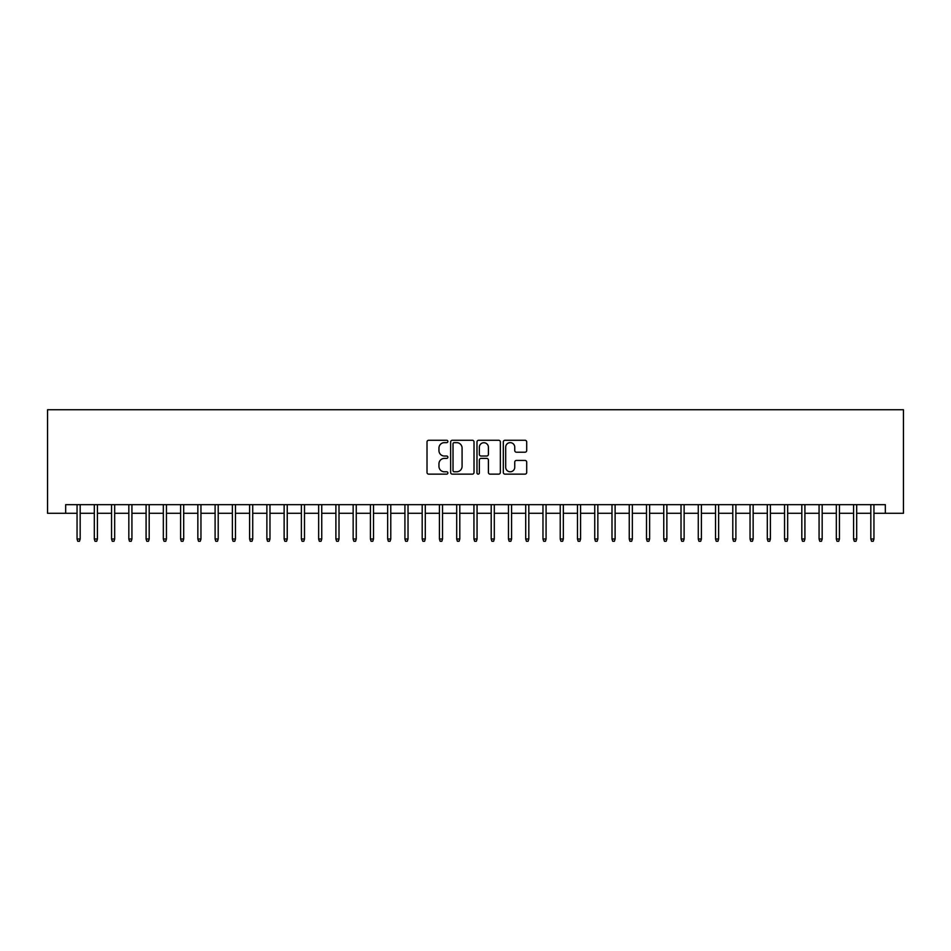 <?xml version="1.0" encoding="UTF-8"?>
<svg xmlns="http://www.w3.org/2000/svg" width="951" height="951" viewBox="0 0 951 951"><rect width="100%" height="100%" fill="white"/><g stroke="black" fill="none" stroke-linecap="round" stroke-linejoin="round"><path stroke-width="1.43" d="M447.885 441.454A1.189 1.189 0 0 0 446.708 440.265L428.711 440.265A1.688 1.688 0 0 0 427.011 441.965L427.011 472.457A1.688 1.688 0 0 0 428.711 474.145L446.708 474.145A1.189 1.189 0 0 0 447.885 472.956A1.189 1.189 0 0 0 446.708 471.779L444.379 471.779A5.421 5.421 0 0 1 438.958 466.359L438.958 463.815A5.421 5.421 0 0 1 444.379 458.394L446.708 458.394A1.189 1.189 0 0 0 447.885 457.205A1.189 1.189 0 0 0 446.708 456.028L444.379 456.028A5.421 5.421 0 0 1 438.958 450.608L438.958 448.064A5.421 5.421 0 0 1 444.379 442.643L446.708 442.643A1.189 1.189 0 0 0 447.885 441.454M525 452.212A1.688 1.688 0 0 0 526.699 450.512L526.699 441.965A1.688 1.688 0 0 0 525 440.265L505.017 440.265A1.688 1.688 0 0 0 503.317 441.965L503.317 472.457A1.688 1.688 0 0 0 505.017 474.145L525 474.145A1.688 1.688 0 0 0 526.699 472.457L526.699 462.115A1.688 1.688 0 0 0 525 460.427L516.452 460.427A1.688 1.688 0 0 0 514.753 462.115L514.753 467.25A4.529 4.529 0 0 1 510.223 471.779A4.529 4.529 0 0 1 505.694 467.25L505.694 447.172A4.529 4.529 0 0 1 510.223 442.643A4.529 4.529 0 0 1 514.753 447.172L514.753 450.512A1.688 1.688 0 0 0 516.452 452.212L525 452.212M65.667 513.29L65.667 504.66L885.333 504.66L885.333 513.29L903.45 513.29L903.45 409.75L47.55 409.75L47.55 513.29L77.055 513.29M474.014 441.965A1.688 1.688 0 0 0 472.326 440.265L452.343 440.265A1.688 1.688 0 0 0 450.643 441.965L450.643 472.457A1.688 1.688 0 0 0 452.343 474.145L472.326 474.145A1.688 1.688 0 0 0 474.014 472.457L474.014 441.965M478.674 440.265L498.657 440.265A1.688 1.688 0 0 1 500.357 441.965L500.357 472.457A1.688 1.688 0 0 1 498.657 474.145L490.11 474.145A1.688 1.688 0 0 1 488.41 472.457L488.41 460.094A1.688 1.688 0 0 0 486.722 458.394L481.051 458.394A1.688 1.688 0 0 0 479.352 460.094L479.352 472.956A1.189 1.189 0 0 1 478.163 474.145A1.189 1.189 0 0 1 476.986 472.956L476.986 441.965A1.688 1.688 0 0 1 478.674 440.265M80.169 513.29L94.315 513.29M97.418 513.29L111.564 513.29M114.679 513.29L128.825 513.29M131.927 513.29L146.085 513.29M149.188 513.29L163.334 513.29M166.449 513.29L180.595 513.29M183.698 513.29L197.856 513.29M200.958 513.29L215.104 513.29M218.207 513.29L232.365 513.29M235.468 513.29L249.614 513.29M252.728 513.29L266.874 513.29M269.977 513.29L284.135 513.29M287.238 513.29L301.384 513.29M304.498 513.29L318.644 513.29M321.747 513.29L335.893 513.29M339.008 513.29L353.154 513.29M356.256 513.29L370.415 513.29M373.517 513.29L387.663 513.29M390.778 513.29L404.924 513.29M408.027 513.29L422.185 513.29M425.287 513.29L439.433 513.29M442.536 513.29L456.694 513.29M459.797 513.29L473.943 513.29M477.057 513.29L491.203 513.29M494.306 513.29L508.464 513.29M511.567 513.29L525.713 513.29M528.815 513.29L542.973 513.29M546.076 513.29L560.222 513.29M563.337 513.29L577.483 513.29M580.585 513.29L594.744 513.29M597.846 513.29L611.992 513.29M615.107 513.29L629.253 513.29M632.356 513.29L646.502 513.29M649.616 513.29L663.762 513.29M666.865 513.29L681.023 513.29M684.126 513.29L698.272 513.29M701.386 513.29L715.532 513.29M718.635 513.29L732.793 513.29M735.896 513.29L750.042 513.29M753.144 513.29L767.302 513.29M770.405 513.29L784.551 513.29M787.666 513.29L801.812 513.29M804.915 513.29L819.073 513.29M822.175 513.29L836.321 513.29M839.436 513.29L853.582 513.29M856.685 513.29L870.831 513.29M873.945 513.29L885.333 513.29M454.198 442.643A1.189 1.189 0 0 0 453.021 443.832L453.021 470.59A1.189 1.189 0 0 0 454.198 471.779L456.658 471.779A5.421 5.421 0 0 0 462.079 466.359L462.079 448.064A5.421 5.421 0 0 0 456.658 442.643L454.198 442.643M488.41 447.255A4.529 4.529 0 0 0 483.881 442.726A4.529 4.529 0 0 0 479.352 447.255L479.352 454.328A1.688 1.688 0 0 0 481.051 456.028L486.722 456.028A1.688 1.688 0 0 0 488.41 454.328L488.41 447.255M77.055 539.003L77.744 541.25L79.468 541.25L80.169 539.003L77.055 539.003L77.055 504.66M80.169 539.003L80.169 504.66M94.315 539.003L95.005 541.25L96.729 541.25L97.418 539.003L94.315 539.003L94.315 504.66M97.418 539.003L97.418 504.66M111.564 539.003L112.266 541.25L113.989 541.25L114.679 539.003L111.564 539.003L111.564 504.66M114.679 539.003L114.679 504.66M128.825 539.003L129.514 541.25L131.238 541.25L131.927 539.003L128.825 539.003L128.825 504.66M131.927 539.003L131.927 504.66M146.085 539.003L146.775 541.25L148.499 541.25L149.188 539.003L146.085 539.003L146.085 504.66M149.188 539.003L149.188 504.66M163.334 539.003L164.024 541.25L165.759 541.25L166.449 539.003L163.334 539.003L163.334 504.66M166.449 539.003L166.449 504.66M180.595 539.003L181.284 541.25L183.008 541.25L183.698 539.003L180.595 539.003L180.595 504.66M183.698 539.003L183.698 504.66M197.856 539.003L198.545 541.25L200.269 541.25L200.958 539.003L197.856 539.003L197.856 504.66M200.958 539.003L200.958 504.66M215.104 539.003L215.794 541.25L217.517 541.25L218.207 539.003L215.104 539.003L215.104 504.66M218.207 539.003L218.207 504.66M232.365 539.003L233.054 541.25L234.778 541.25L235.468 539.003L232.365 539.003L232.365 504.66M235.468 539.003L235.468 504.66M249.614 539.003L250.303 541.25L252.039 541.25L252.728 539.003L249.614 539.003L249.614 504.66M252.728 539.003L252.728 504.66M266.874 539.003L267.564 541.25L269.288 541.25L269.977 539.003L266.874 539.003L266.874 504.66M269.977 539.003L269.977 504.66M284.135 539.003L284.825 541.25L286.548 541.25L287.238 539.003L284.135 539.003L284.135 504.66M287.238 539.003L287.238 504.66M301.384 539.003L302.073 541.25L303.797 541.25L304.498 539.003L301.384 539.003L301.384 504.66M304.498 539.003L304.498 504.66M318.644 539.003L319.334 541.25L321.058 541.25L321.747 539.003L318.644 539.003L318.644 504.66M321.747 539.003L321.747 504.66M335.893 539.003L336.595 541.25L338.318 541.25L339.008 539.003L335.893 539.003L335.893 504.66M339.008 539.003L339.008 504.66M353.154 539.003L353.843 541.25L355.567 541.25L356.256 539.003L353.154 539.003L353.154 504.66M356.256 539.003L356.256 504.66M370.415 539.003L371.104 541.25L372.828 541.25L373.517 539.003L370.415 539.003L370.415 504.66M373.517 539.003L373.517 504.66M387.663 539.003L388.353 541.25L390.088 541.25L390.778 539.003L387.663 539.003L387.663 504.66M390.778 539.003L390.778 504.66M404.924 539.003L405.613 541.25L407.337 541.25L408.027 539.003L404.924 539.003L404.924 504.66M408.027 539.003L408.027 504.66M422.185 539.003L422.874 541.25L424.598 541.25L425.287 539.003L422.185 539.003L422.185 504.66M425.287 539.003L425.287 504.66M439.433 539.003L440.123 541.25L441.846 541.25L442.536 539.003L439.433 539.003L439.433 504.66M442.536 539.003L442.536 504.66M456.694 539.003L457.383 541.25L459.107 541.25L459.797 539.003L456.694 539.003L456.694 504.66M459.797 539.003L459.797 504.66M473.943 539.003L474.632 541.25L476.368 541.25L477.057 539.003L473.943 539.003L473.943 504.66M477.057 539.003L477.057 504.66M491.203 539.003L491.893 541.25L493.617 541.25L494.306 539.003L491.203 539.003L491.203 504.66M494.306 539.003L494.306 504.66M508.464 539.003L509.154 541.25L510.877 541.25L511.567 539.003L508.464 539.003L508.464 504.66M511.567 539.003L511.567 504.66M525.713 539.003L526.402 541.25L528.126 541.25L528.815 539.003L525.713 539.003L525.713 504.66M528.815 539.003L528.815 504.66M542.973 539.003L543.663 541.25L545.387 541.25L546.076 539.003L542.973 539.003L542.973 504.66M546.076 539.003L546.076 504.66M560.222 539.003L560.912 541.25L562.647 541.25L563.337 539.003L560.222 539.003L560.222 504.66M563.337 539.003L563.337 504.66M577.483 539.003L578.172 541.25L579.896 541.25L580.585 539.003L577.483 539.003L577.483 504.66M580.585 539.003L580.585 504.66M594.744 539.003L595.433 541.25L597.157 541.25L597.846 539.003L594.744 539.003L594.744 504.66M597.846 539.003L597.846 504.66M611.992 539.003L612.682 541.25L614.405 541.25L615.107 539.003L611.992 539.003L611.992 504.66M615.107 539.003L615.107 504.66M629.253 539.003L629.942 541.25L631.666 541.25L632.356 539.003L629.253 539.003L629.253 504.66M632.356 539.003L632.356 504.66M646.502 539.003L647.203 541.25L648.927 541.25L649.616 539.003L646.502 539.003L646.502 504.66M649.616 539.003L649.616 504.66M663.762 539.003L664.452 541.25L666.175 541.25L666.865 539.003L663.762 539.003L663.762 504.66M666.865 539.003L666.865 504.66M681.023 539.003L681.712 541.25L683.436 541.25L684.126 539.003L681.023 539.003L681.023 504.66M684.126 539.003L684.126 504.66M698.272 539.003L698.961 541.25L700.697 541.25L701.386 539.003L698.272 539.003L698.272 504.66M701.386 539.003L701.386 504.66M715.532 539.003L716.222 541.25L717.946 541.25L718.635 539.003L715.532 539.003L715.532 504.66M718.635 539.003L718.635 504.66M732.793 539.003L733.483 541.25L735.206 541.25L735.896 539.003L732.793 539.003L732.793 504.66M735.896 539.003L735.896 504.66M750.042 539.003L750.731 541.25L752.455 541.25L753.144 539.003L750.042 539.003L750.042 504.66M753.144 539.003L753.144 504.66M767.302 539.003L767.992 541.25L769.716 541.25L770.405 539.003L767.302 539.003L767.302 504.66M770.405 539.003L770.405 504.66M784.551 539.003L785.241 541.25L786.976 541.25L787.666 539.003L784.551 539.003L784.551 504.66M787.666 539.003L787.666 504.66M801.812 539.003L802.501 541.25L804.225 541.25L804.915 539.003L801.812 539.003L801.812 504.66M804.915 539.003L804.915 504.66M819.073 539.003L819.762 541.25L821.486 541.25L822.175 539.003L819.073 539.003L819.073 504.66M822.175 539.003L822.175 504.66M836.321 539.003L837.011 541.25L838.734 541.25L839.436 539.003L836.321 539.003L836.321 504.66M839.436 539.003L839.436 504.66M853.582 539.003L854.271 541.25L855.995 541.25L856.685 539.003L853.582 539.003L853.582 504.66M856.685 539.003L856.685 504.66M870.831 539.003L871.532 541.25L873.256 541.25L873.945 539.003L870.831 539.003L870.831 504.66M873.945 539.003L873.945 504.66"/></g></svg>
